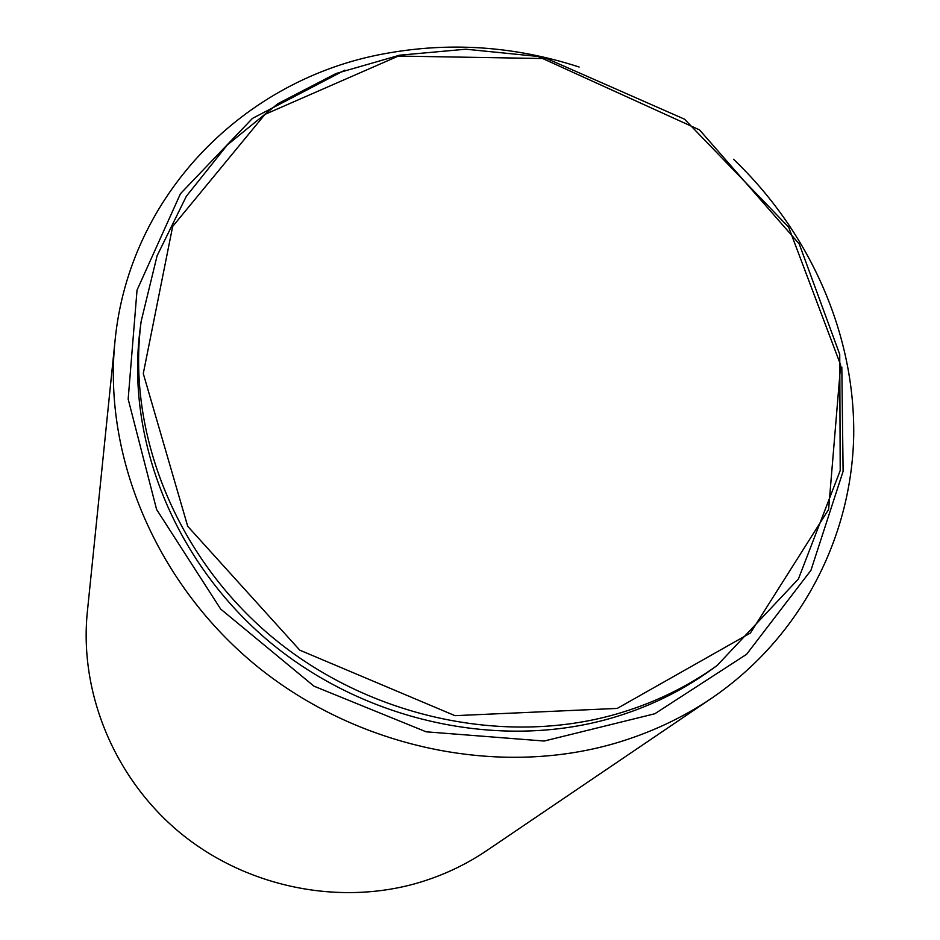 <?xml version="1.0" encoding="UTF-8"?>
<svg xmlns="http://www.w3.org/2000/svg" width="940" height="940" viewBox="0 0 940 940"><rect width="100%" height="100%" fill="white"/><g stroke="black" fill="none" stroke-linecap="round" stroke-linejoin="round"><path stroke-width="1.41" d="M579.134 67.022C514.638 46.06 449.684 41.642 384.284 53.756C245.211 78.925 129.097 193.863 114.974 341.326C103.048 457.204 156.616 584.562 257.313 666.519C358.14 748.24 498.036 777.227 614.513 743.47C650.022 733.094 682.499 717.937 711.968 697.997C800.645 637.332 851.57 537.997 853.708 435.902C855.153 333.571 809.563 231.886 733.529 159.271M711.968 697.997L486.779 850.571C466.216 864.471 443.821 875.093 419.581 882.413C340.069 906.207 247.279 887.677 180.797 833.38C114.457 778.884 79.101 692.815 87.338 611.928L114.974 341.326M344.886 70.136L252.449 118.405L180.468 193.687L137.029 290.154L128.169 399.112L156.592 509.48L220.653 609.05L313.984 686.177L426.126 731.814L544.166 741.037L654.827 713.754L746.572 654.322L810.926 570.357L843.11 471.293L841.817 367.023M717.126 665.496L710.758 670.079C680.818 691.605 647.378 707.702 610.459 718.383C498.835 750.367 364.873 721.344 269.557 641.879C174.37 562.202 125.596 439.391 140.119 329.164L141.141 321.386L157.086 255.797L186.343 196.26L227.292 144.971L277.982 103.623L336.179 73.449L399.594 55.201L465.829 49.209L538.091 56.459L699.548 129.908L799.223 243.93L839.737 354.38L840.207 470.564L798.413 578.993L717.126 665.496C686.94 687.199 653.23 703.425 615.982 714.189C503.37 746.419 368.128 717.079 271.872 636.85C175.745 556.421 126.501 432.506 141.141 321.386M617.227 708.419L454.995 715.669L299.778 650.163L187.718 526.306L143.28 373.568L172.666 226.446L264.963 114.386L398.349 56.071L546.774 58.586L684.508 119.18L788.636 227.128L840.654 365.002L828.61 509.457L750.379 633.043L617.227 708.419"/></g></svg>
